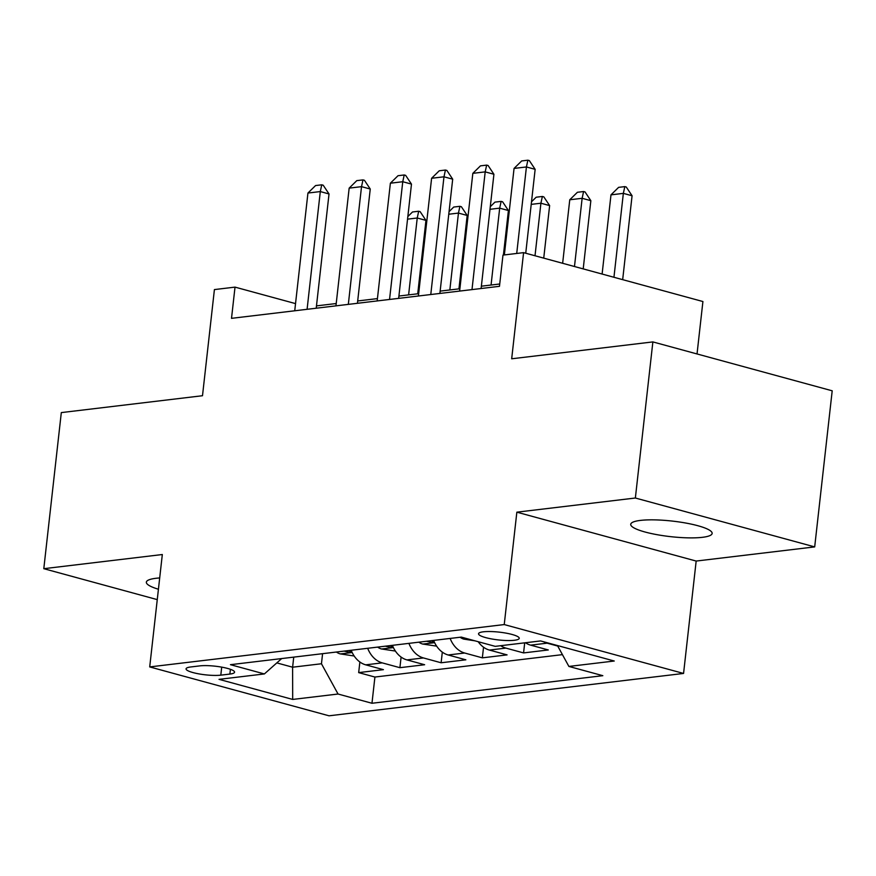 <?xml version="1.0" encoding="UTF-8"?>
<svg xmlns="http://www.w3.org/2000/svg" width="876" height="876" viewBox="0 0 876 876"><rect width="100%" height="100%" fill="white"/><g stroke="black" fill="none" stroke-linecap="round" stroke-linejoin="round"><path stroke-width="1.31" d="M640.422 520.41A40.964 7.829 -173.6 0 0 630.731 524.297A40.964 7.829 -173.6 0 0 656.978 534.667A40.964 7.829 -173.6 0 0 702.453 537.317A40.964 7.829 -173.6 0 0 712.144 533.429A40.964 7.829 -173.6 0 0 685.897 523.06A40.964 7.829 -173.6 0 0 640.422 520.41M159.695 577.941A40.964 7.829 -173.6 0 0 156.037 578.28A40.964 7.829 -173.6 0 0 146.347 582.168A40.964 7.829 -173.6 0 0 158.425 589.241M483.377 631.804A20.487 3.92 -173.6 0 0 478.537 633.753A20.487 3.92 -173.6 0 0 491.655 638.943A20.487 3.92 -173.6 0 0 514.398 640.268A20.487 3.92 -173.6 0 0 519.238 638.319A20.487 3.92 -173.6 0 0 506.12 633.14A20.487 3.92 -173.6 0 0 483.377 631.804M697.033 353.959L702.913 301.53L523.585 252.638L502.977 255.102L499.473 286.321L231.516 318.338L235.02 287.12L214.412 289.584L202.498 395.722L61.309 412.596L43.8 568.688L157.264 599.622M814.691 546.898L832.2 390.805L652.872 341.914L635.363 498.017L516.851 512.175L504.237 624.566L683.565 673.447L696.168 561.056L814.691 546.898L635.363 498.017M504.237 624.566L149.708 666.921L329.037 715.802L683.565 673.447M351.188 650.266A25.601 19.491 83.2 0 0 365.719 664.84L383.414 669.658L358.678 672.615L359.872 661.982M367.679 648.295A25.601 19.491 83.2 0 0 382.21 662.869L399.905 667.687L401.099 657.055M399.905 667.687L424.63 664.731L406.946 659.913A25.601 19.491 83.2 0 1 392.415 645.338M433.642 640.411A25.601 19.491 83.2 0 0 448.173 654.985L465.857 659.814L441.121 662.771L442.314 652.138M478.186 641.703A25.601 19.491 83.2 0 0 489.399 650.069L507.084 654.887L482.347 657.843L483.541 647.211M525.436 642.743A25.601 19.491 83.2 0 0 530.615 645.141L548.31 649.959L523.574 652.916L524.702 642.831M220.807 675.155L229.873 674.071A19.841 3.789 -173.6 0 0 234.571 672.188A19.841 3.789 -173.6 0 0 221.858 667.162A19.841 3.789 -173.6 0 0 199.827 665.88L190.76 666.965A19.841 3.789 -173.6 0 0 186.062 668.848A19.841 3.789 -173.6 0 0 198.775 673.863A19.841 3.789 -173.6 0 0 220.807 675.155L221.705 667.129M293.734 657.131L292.606 667.205L321.459 663.756L338.048 694.022L371.971 703.264L602.83 675.681L568.896 666.439L614.251 661.019L540.58 640.936L495.236 646.357L461.302 637.104L230.454 664.687L264.377 673.94L281.7 658.566M338.048 694.022L292.694 699.431L219.033 679.349L264.377 673.94M358.678 672.615L374.917 677.038L562.436 654.635M557.738 646.061L547.106 643.17A25.601 19.491 -96.8 0 1 543.547 641.747M523.574 652.916L505.879 648.098A25.601 19.491 -96.8 0 1 500.7 645.7M482.347 657.843L464.663 653.014A25.601 19.491 -96.8 0 1 450.133 638.44M441.121 662.771L423.436 657.942A25.601 19.491 -96.8 0 1 408.906 643.367M322.587 653.682L321.459 663.756M523.585 252.638L511.683 358.788L652.872 341.914M149.708 666.921L162.323 554.53L43.8 568.688M295.53 303.611L235.02 287.12M499.736 283.999L481.362 286.189M459.889 288.751L440.146 291.117M418.662 293.679L398.919 296.044M377.436 298.606L357.693 300.961M336.22 303.534L316.466 305.888M276.816 662.902L292.606 667.205L292.694 699.431M374.917 677.038L371.971 703.264M568.896 666.439L557.443 645.535M516.851 512.175L696.168 561.056M294.73 310.783L307.936 193.049L315.568 185.559L321.755 184.814L320.298 191.57L329.026 193.957L316.214 308.221M307.936 193.049L320.298 191.57L307.093 309.305M321.755 184.814L323.211 185.219L329.026 193.957M354.178 655.993L340.085 653.868A16.962 12.91 -96.8 0 1 336.428 652.029M344.257 651.087A16.962 12.91 83.2 0 0 344.367 651.175L349.918 652.357L350.586 651.843L349.316 650.583A16.962 12.91 -96.8 0 1 349.206 650.496M407.833 216.569L412.508 211.981L418.684 211.247L420.141 211.642L425.955 220.38L417.239 218.004L407.537 219.153M417.721 293.788L425.955 220.38M408.61 294.884L417.239 218.004L418.684 211.247M335.957 305.855L349.163 188.132L356.795 180.631L362.982 179.898L361.525 186.654L370.252 189.03L357.43 303.293M349.163 188.132L361.525 186.654L348.32 304.388M362.982 179.898L364.438 180.292L370.252 189.03M377.173 300.939L390.378 183.204L398.022 175.704L404.208 174.97L402.752 181.726L411.479 184.102L398.657 298.366M390.378 183.204L402.752 181.726L389.546 299.461M404.208 174.97L405.654 175.364L411.479 184.102M418.399 296.011L431.605 178.277L439.248 170.787L445.424 170.043L443.979 176.799L452.695 179.175L439.883 293.449M431.605 178.277L443.979 176.799L430.773 294.533M445.424 170.043L446.88 170.437L452.695 179.175M459.626 291.084L472.832 173.349L480.464 165.86L486.651 165.115L485.195 171.871L493.922 174.258L481.11 288.522M472.832 173.349L485.195 171.871L471.989 289.606M486.651 165.115L488.107 165.509L493.922 174.258M395.394 651.065L381.312 648.941A16.962 12.91 -96.8 0 1 377.655 647.101M385.484 646.17A16.962 12.91 83.2 0 0 385.593 646.247L391.145 647.43L391.813 646.915L390.543 645.656A16.962 12.91 -96.8 0 1 390.433 645.579M449.06 211.642L453.724 207.054L459.911 206.32L461.367 206.714L467.182 215.452L458.455 213.076L448.764 214.237M458.947 288.872L467.182 215.452M449.837 289.956L458.455 213.076L459.911 206.32M436.62 646.138L422.539 644.013A16.962 12.91 -96.8 0 1 418.87 642.174M426.711 641.243A16.962 12.91 83.2 0 0 426.82 641.32L432.361 642.502L433.029 641.988L431.769 640.728A16.962 12.91 -96.8 0 1 431.649 640.652M490.286 206.714L494.951 202.126L501.138 201.392L502.594 201.787L508.409 210.525L499.681 208.149L489.991 209.309M503.415 255.047L508.409 210.525M491.064 285.029L499.681 208.149L501.138 201.392M475.044 640.849L463.754 639.097A16.962 12.91 -96.8 0 1 460.097 637.246M531.502 201.787L536.178 197.209L542.364 196.465L543.81 196.859L549.635 205.597L540.908 203.221L531.217 204.382M543.733 258.135L549.635 205.597M535.017 255.759L540.908 203.221L542.364 196.465M583.208 268.888L590.851 200.681L582.135 198.304L569.761 199.772L562.644 263.282M569.761 199.772L577.404 192.282L583.58 191.537L585.037 191.943L590.851 200.681M574.481 266.512L582.135 198.304L583.58 191.537M504.357 254.938L514.059 168.422L521.691 160.932L527.878 160.198L526.421 166.955L535.148 169.331L525.731 253.23M514.059 168.422L526.421 166.955L516.72 253.46M527.878 160.198L529.334 160.593L535.148 169.331M622.672 279.652L632.078 195.753L623.351 193.377L610.988 194.855L602.108 274.046M610.988 194.855L618.62 187.355L624.807 186.621L626.263 187.015L632.078 195.753M613.945 277.276L623.351 193.377L624.807 186.621M382.21 662.869L365.719 664.84M547.106 643.17L530.615 645.141M505.879 648.098L489.399 650.069M464.663 653.014L448.173 654.985M423.436 657.942L406.946 659.913M230.41 669.308L229.873 674.071M340.435 653.923L352.174 652.521M381.651 648.996L393.401 647.594M422.878 644.079L434.627 642.666M464.105 639.152L467.368 638.757"/></g></svg>
